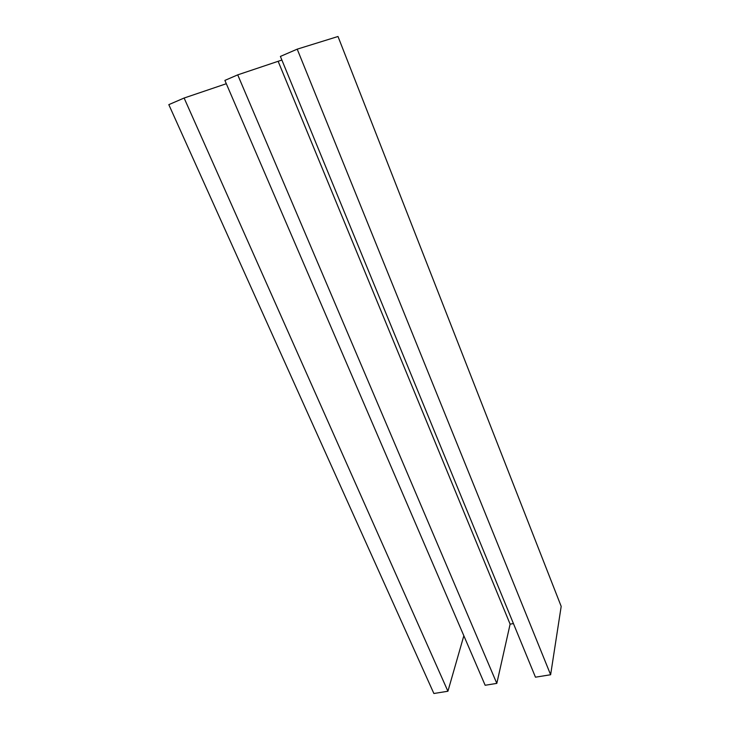 <?xml version="1.0" encoding="UTF-8"?>
<svg xmlns="http://www.w3.org/2000/svg" width="730" height="730" viewBox="0 0 730 730"><rect width="100%" height="100%" fill="white"/><g stroke="black" fill="none" stroke-linecap="round" stroke-linejoin="round"><path stroke-width="1.09" d="M550.63 674.748L561.188 606.384L337.999 36.5L297.21 49.156L280.393 56.429L535.464 677.184L550.63 674.748L297.21 49.156M281.88 60.042L237.715 74.862L224.886 80.41L485.149 685.269L496.811 683.389L237.715 74.862M513.427 623.557L510.115 624.159L278.258 61.603M510.115 624.159L496.811 683.389M226.309 83.722L184.115 98.03L168.812 104.645L433.875 693.5L447.919 691.246L184.115 98.03M463.842 635.757L447.919 691.246"/></g></svg>
